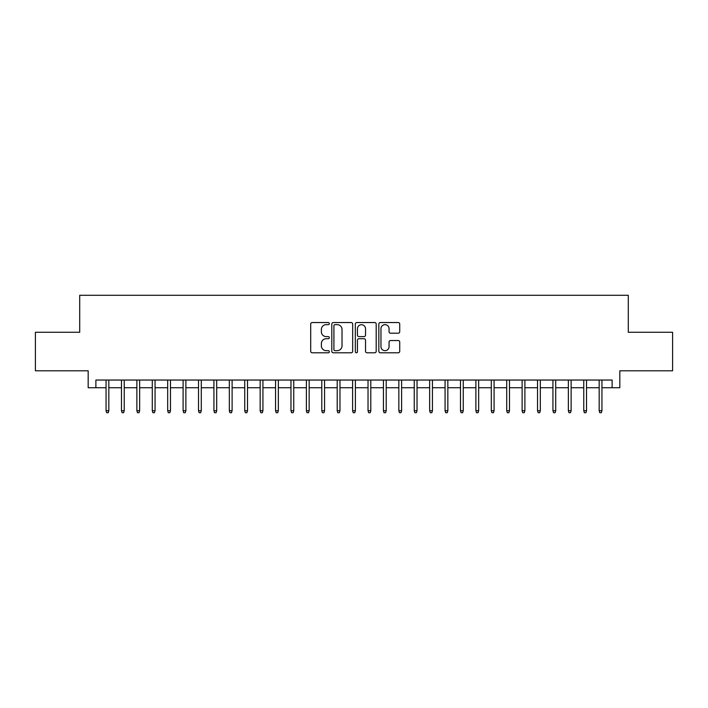 <?xml version="1.0" encoding="UTF-8"?>
<svg xmlns="http://www.w3.org/2000/svg" width="708" height="708" viewBox="0 0 708 708"><rect width="100%" height="100%" fill="white"/><g stroke="black" fill="none" stroke-linecap="round" stroke-linejoin="round"><path stroke-width="1.06" d="M329.344 323.6A1.062 1.062 0 0 0 328.282 322.538L312.219 322.538A1.513 1.513 0 0 0 310.706 324.052L310.706 351.283A1.513 1.513 0 0 0 312.219 352.788L328.282 352.788A1.062 1.062 0 0 0 329.344 351.734A1.062 1.062 0 0 0 328.282 350.672L326.202 350.672A4.841 4.841 0 0 1 321.37 345.831L321.37 343.566A4.841 4.841 0 0 1 326.202 338.725L328.282 338.725A1.062 1.062 0 0 0 329.344 337.663A1.062 1.062 0 0 0 328.282 336.61L326.202 336.61A4.841 4.841 0 0 1 321.37 331.769L321.37 329.494A4.841 4.841 0 0 1 326.202 324.653L328.282 324.653A1.062 1.062 0 0 0 329.344 323.6M398.206 333.202A1.513 1.513 0 0 0 399.719 331.689L399.719 324.052A1.513 1.513 0 0 0 398.206 322.538L380.355 322.538A1.513 1.513 0 0 0 378.842 324.052L378.842 351.283A1.513 1.513 0 0 0 380.355 352.788L398.206 352.788A1.513 1.513 0 0 0 399.719 351.283L399.719 342.053A1.513 1.513 0 0 0 398.206 340.539L390.568 340.539A1.513 1.513 0 0 0 389.055 342.053L389.055 346.628A4.044 4.044 0 0 1 385.01 350.672A4.044 4.044 0 0 1 380.966 346.628L380.966 328.707A4.044 4.044 0 0 1 385.01 324.653A4.044 4.044 0 0 1 389.055 328.707L389.055 331.689A1.513 1.513 0 0 0 390.568 333.202L398.206 333.202M95.881 387.745L95.881 380.046L612.119 380.046L612.119 387.745L619.819 387.745L619.819 370.797L672.6 370.797L672.6 332.273L628.297 332.273L628.297 295.289L79.703 295.289L79.703 332.273L35.4 332.273L35.4 370.797L88.181 370.797L88.181 387.745L106.058 387.745M352.673 324.052A1.513 1.513 0 0 0 351.168 322.538L333.318 322.538A1.513 1.513 0 0 0 331.804 324.052L331.804 351.283A1.513 1.513 0 0 0 333.318 352.788L351.168 352.788A1.513 1.513 0 0 0 352.673 351.283L352.673 324.052M356.832 322.538L374.682 322.538A1.513 1.513 0 0 1 376.196 324.052L376.196 351.283A1.513 1.513 0 0 1 374.682 352.788L367.045 352.788A1.513 1.513 0 0 1 365.532 351.283L365.532 340.238A1.513 1.513 0 0 0 364.018 338.725L358.956 338.725A1.513 1.513 0 0 0 357.443 340.238L357.443 351.734A1.062 1.062 0 0 1 356.381 352.788A1.062 1.062 0 0 1 355.327 351.734L355.327 324.052A1.513 1.513 0 0 1 356.832 322.538M108.828 387.745L121.466 387.745M124.236 387.745L136.874 387.745M139.644 387.745L152.282 387.745M155.061 387.745L167.69 387.745M170.469 387.745L183.107 387.745M185.877 387.745L198.514 387.745M201.284 387.745L213.922 387.745M216.701 387.745L229.33 387.745M232.109 387.745L244.747 387.745M247.517 387.745L260.155 387.745M262.925 387.745L275.562 387.745M278.341 387.745L290.97 387.745M293.749 387.745L306.387 387.745M309.157 387.745L321.795 387.745M324.565 387.745L337.203 387.745M339.973 387.745L352.611 387.745M355.389 387.745L368.027 387.745M370.797 387.745L383.435 387.745M386.205 387.745L398.843 387.745M401.613 387.745L414.251 387.745M417.03 387.745L429.659 387.745M432.438 387.745L445.075 387.745M447.845 387.745L460.483 387.745M463.253 387.745L475.891 387.745M478.67 387.745L491.299 387.745M494.078 387.745L506.716 387.745M509.486 387.745L522.123 387.745M524.894 387.745L537.531 387.745M540.31 387.745L552.939 387.745M555.718 387.745L568.356 387.745M571.126 387.745L583.764 387.745M586.534 387.745L599.172 387.745M601.942 387.745L612.119 387.745M334.981 324.653A1.062 1.062 0 0 0 333.919 325.715L333.919 349.619A1.062 1.062 0 0 0 334.981 350.672L337.176 350.672A4.841 4.841 0 0 0 342.017 345.831L342.017 329.494A4.841 4.841 0 0 0 337.176 324.653L334.981 324.653M365.532 328.777A4.044 4.044 0 0 0 361.487 324.733A4.044 4.044 0 0 0 357.443 328.777L357.443 335.096A1.513 1.513 0 0 0 358.956 336.61L364.018 336.61A1.513 1.513 0 0 0 365.532 335.096L365.532 328.777M106.058 410.711L106.669 412.711L108.209 412.711L108.828 410.711L106.058 410.711L106.058 380.046M108.828 410.711L108.828 380.046M121.466 410.711L122.077 412.711L123.626 412.711L124.236 410.711L121.466 410.711L121.466 380.046M124.236 410.711L124.236 380.046M136.874 410.711L137.494 412.711L139.034 412.711L139.644 410.711L136.874 410.711L136.874 380.046M139.644 410.711L139.644 380.046M152.282 410.711L152.901 412.711L154.441 412.711L155.061 410.711L152.282 410.711L152.282 380.046M155.061 410.711L155.061 380.046M167.69 410.711L168.309 412.711L169.849 412.711L170.469 410.711L167.69 410.711L167.69 380.046M170.469 410.711L170.469 380.046M183.107 410.711L183.717 412.711L185.257 412.711L185.877 410.711L183.107 410.711L183.107 380.046M185.877 410.711L185.877 380.046M198.514 410.711L199.134 412.711L200.674 412.711L201.284 410.711L198.514 410.711L198.514 380.046M201.284 410.711L201.284 380.046M213.922 410.711L214.542 412.711L216.082 412.711L216.701 410.711L213.922 410.711L213.922 380.046M216.701 410.711L216.701 380.046M229.33 410.711L229.95 412.711L231.489 412.711L232.109 410.711L229.33 410.711L229.33 380.046M232.109 410.711L232.109 380.046M244.747 410.711L245.357 412.711L246.897 412.711L247.517 410.711L244.747 410.711L244.747 380.046M247.517 410.711L247.517 380.046M260.155 410.711L260.774 412.711L262.314 412.711L262.925 410.711L260.155 410.711L260.155 380.046M262.925 410.711L262.925 380.046M275.562 410.711L276.182 412.711L277.722 412.711L278.341 410.711L275.562 410.711L275.562 380.046M278.341 410.711L278.341 380.046M290.97 410.711L291.59 412.711L293.13 412.711L293.749 410.711L290.97 410.711L290.97 380.046M293.749 410.711L293.749 380.046M306.387 410.711L306.998 412.711L308.538 412.711L309.157 410.711L306.387 410.711L306.387 380.046M309.157 410.711L309.157 380.046M321.795 410.711L322.406 412.711L323.954 412.711L324.565 410.711L321.795 410.711L321.795 380.046M324.565 410.711L324.565 380.046M337.203 410.711L337.822 412.711L339.362 412.711L339.973 410.711L337.203 410.711L337.203 380.046M339.973 410.711L339.973 380.046M352.611 410.711L353.23 412.711L354.77 412.711L355.389 410.711L352.611 410.711L352.611 380.046M355.389 410.711L355.389 380.046M368.027 410.711L368.638 412.711L370.178 412.711L370.797 410.711L368.027 410.711L368.027 380.046M370.797 410.711L370.797 380.046M383.435 410.711L384.046 412.711L385.594 412.711L386.205 410.711L383.435 410.711L383.435 380.046M386.205 410.711L386.205 380.046M398.843 410.711L399.462 412.711L401.002 412.711L401.613 410.711L398.843 410.711L398.843 380.046M401.613 410.711L401.613 380.046M414.251 410.711L414.87 412.711L416.41 412.711L417.03 410.711L414.251 410.711L414.251 380.046M417.03 410.711L417.03 380.046M429.659 410.711L430.278 412.711L431.818 412.711L432.438 410.711L429.659 410.711L429.659 380.046M432.438 410.711L432.438 380.046M445.075 410.711L445.686 412.711L447.226 412.711L447.845 410.711L445.075 410.711L445.075 380.046M447.845 410.711L447.845 380.046M460.483 410.711L461.103 412.711L462.643 412.711L463.253 410.711L460.483 410.711L460.483 380.046M463.253 410.711L463.253 380.046M475.891 410.711L476.511 412.711L478.05 412.711L478.67 410.711L475.891 410.711L475.891 380.046M478.67 410.711L478.67 380.046M491.299 410.711L491.918 412.711L493.458 412.711L494.078 410.711L491.299 410.711L491.299 380.046M494.078 410.711L494.078 380.046M506.716 410.711L507.326 412.711L508.866 412.711L509.486 410.711L506.716 410.711L506.716 380.046M509.486 410.711L509.486 380.046M522.123 410.711L522.743 412.711L524.283 412.711L524.894 410.711L522.123 410.711L522.123 380.046M524.894 410.711L524.894 380.046M537.531 410.711L538.151 412.711L539.691 412.711L540.31 410.711L537.531 410.711L537.531 380.046M540.31 410.711L540.31 380.046M552.939 410.711L553.559 412.711L555.099 412.711L555.718 410.711L552.939 410.711L552.939 380.046M555.718 410.711L555.718 380.046M568.356 410.711L568.966 412.711L570.506 412.711L571.126 410.711L568.356 410.711L568.356 380.046M571.126 410.711L571.126 380.046M583.764 410.711L584.374 412.711L585.923 412.711L586.534 410.711L583.764 410.711L583.764 380.046M586.534 410.711L586.534 380.046M599.172 410.711L599.791 412.711L601.331 412.711L601.942 410.711L599.172 410.711L599.172 380.046M601.942 410.711L601.942 380.046"/></g></svg>
